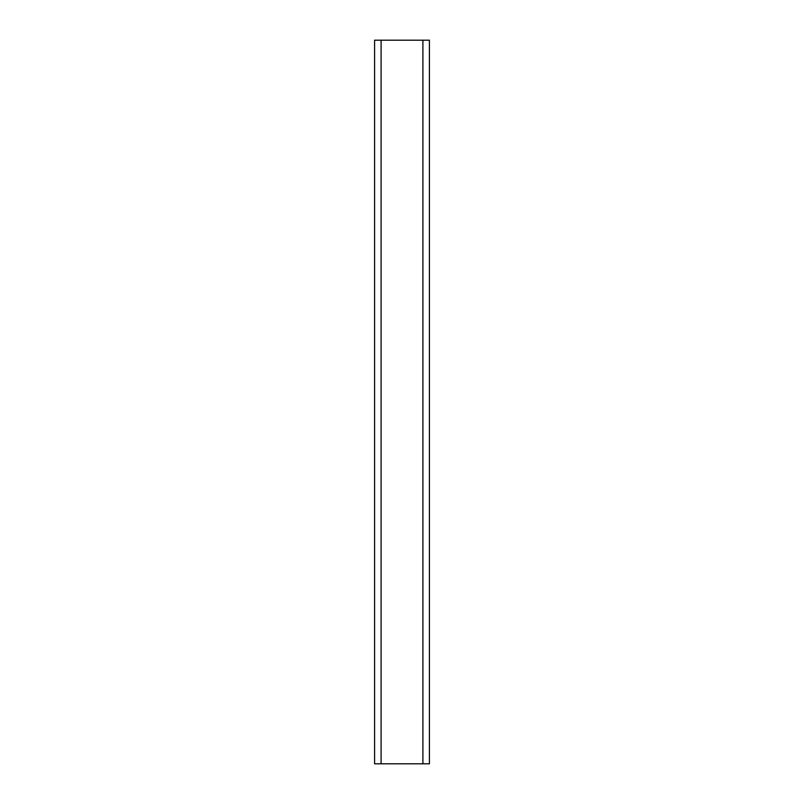 <?xml version="1.0" encoding="UTF-8"?>
<svg xmlns="http://www.w3.org/2000/svg" width="804" height="804" viewBox="0 0 804 804"><rect width="100%" height="100%" fill="white"/><g stroke="black" fill="none" stroke-linecap="round" stroke-linejoin="round"><path stroke-width="1.21" d="M429.416 763.8L374.584 763.8L374.584 40.2L429.416 40.2L429.416 763.8M381.096 763.8L381.096 40.2M422.904 763.8L422.904 40.2"/></g></svg>
